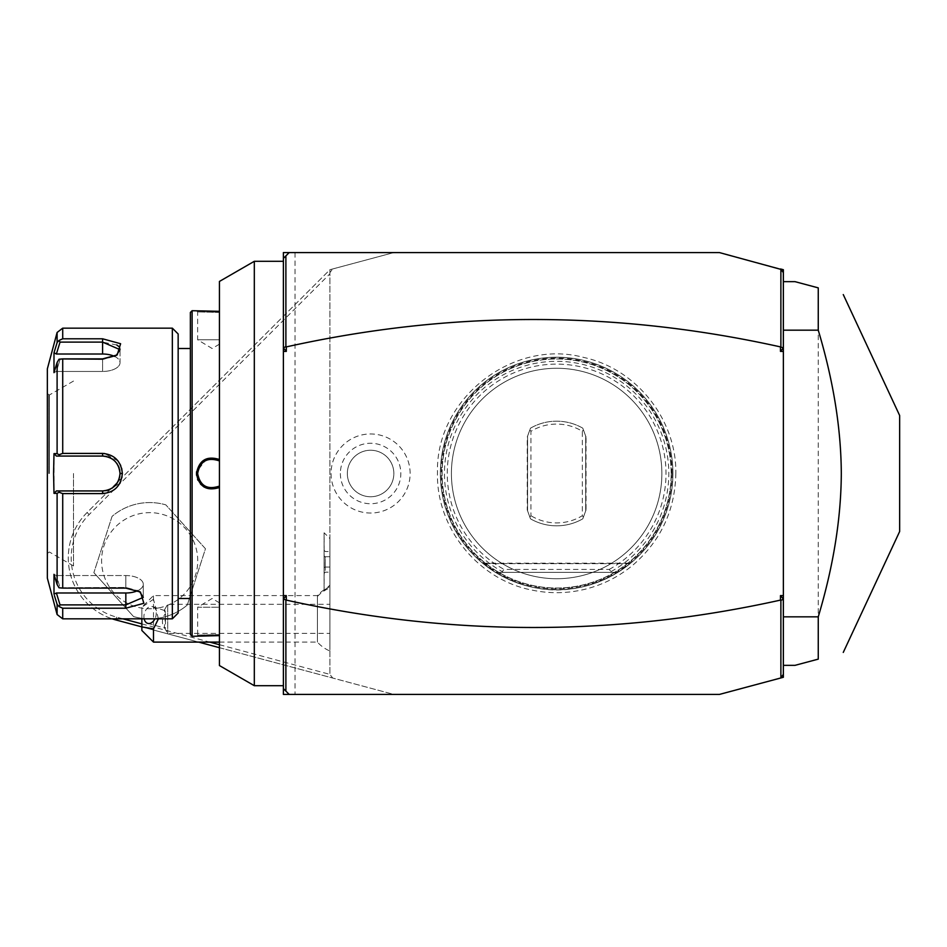<?xml version="1.0" encoding="UTF-8"?>
<svg xmlns="http://www.w3.org/2000/svg" width="947" height="947" viewBox="0 0 947 947"><rect width="100%" height="100%" fill="white"/><g stroke="black" fill="none" stroke-linecap="round" stroke-linejoin="round"><path stroke-width="0.71" stroke-dasharray="4.74 3.55" d="M329.899 273.825L329.899 269.717L332.705 268.96L329.899 272.618L332.705 268.96L393.845 252.577L283.39 252.577L283.39 688.611L289.202 694.423L283.39 688.611L283.39 694.423L393.845 694.423L115.865 619.942A64.195 64.195 0 0 1 87.088 512.528L329.899 269.717L393.845 252.577L719.424 252.577L783.37 269.717L783.37 677.283L719.424 694.423L393.845 694.423L332.705 678.04L329.899 674.276L329.899 273.825L89.136 514.588A61.295 61.295 0 0 0 116.611 617.124L123.015 618.841M187.281 605.038A58.134 58.134 0 0 1 133.539 616.556L93.871 572.663L133.539 616.556A58.134 58.134 0 0 0 187.281 605.038L205.463 548.751L165.808 504.858A58.134 58.134 0 0 0 112.066 516.375L93.871 572.663L112.066 516.375A58.134 58.134 0 0 1 165.808 504.858L205.463 548.751L187.281 605.038M672.062 473.5A115.416 115.416 0 0 0 556.635 358.084A115.416 115.416 0 0 0 441.219 473.5A115.416 115.416 0 0 0 556.635 588.916A115.416 115.416 0 0 0 672.062 473.5M331.059 473.5A39.537 39.537 0 0 0 370.597 513.037A39.537 39.537 0 0 0 410.134 473.5A39.537 39.537 0 0 0 370.597 433.963A39.537 39.537 0 0 0 331.059 473.5M141.861 626.902L198.574 642.102M219.444 647.689L332.705 678.04L329.899 674.382L329.899 269.717L87.088 512.528A64.195 64.195 0 0 0 112.22 618.841M283.39 473.5L283.39 685.699L283.39 473.5M295.014 252.577L295.014 694.423M289.202 252.577L283.413 258.365M219.444 644.706L329.899 674.382M329.899 585.187L329.899 538.559L329.899 585.187L324.146 590.348L324.146 532.806L329.899 538.559M329.899 649.76L329.899 586.69L329.899 649.76M141.861 623.895L209.725 642.102M783.347 272.582L780.565 268.96M783.37 330.172L783.37 665.35L783.37 330.172M783.347 674.418L780.565 678.04M289.202 694.423L283.413 688.635M783.37 281.65L795.007 281.65L818.255 287.876L818.255 659.124L795.007 665.35L783.37 665.35M899.65 531.504L899.65 415.496M324.087 532.806L324.087 590.372L324.087 532.806L324.087 590.372L327.035 588.04A34.885 34.885 0 0 1 329.899 586.69M324.087 556.043L324.087 573.515L324.087 556.043L325.247 556.718L325.247 567.028L325.247 556.718L324.087 556.043M317.411 596.492L317.411 642.102L317.411 596.492A34.885 33.536 180 0 1 329.899 587.933M153.497 642.102L153.497 595.592L153.497 599.25L141.861 607.216L141.861 630.477M141.861 618.841L141.861 607.56M158.409 618.841L153.497 599.25M144.145 618.841A8.724 5.931 105.4 0 1 143.92 616.675A8.724 5.931 105.4 0 1 152.408 606.565A8.724 5.931 105.4 0 1 156.255 613.277A8.724 5.931 105.4 0 1 154.917 618.841M165.476 628.169L164.34 627.222L165.476 628.169A8.724 5.931 105.4 0 1 162.422 621.777A8.724 5.931 105.4 0 1 165.476 613.692L165.476 628.169L164.34 627.222L165.583 615.846C165.334 611.17 164.92 609.371 164.34 610.46L165.476 613.692M167.702 604.873L167.702 633.377L167.702 604.873M152.408 606.565L164.34 610.46M329.899 632.821L329.899 604.304L329.899 632.821M324.087 550.219L325.247 551.556L329.899 551.556L329.899 556.718L325.247 556.718L329.899 556.718L329.899 551.556M324.087 567.691L325.247 567.028L325.247 572.177L325.247 567.028L324.087 567.691M324.087 573.515L325.247 572.177L329.899 572.177L329.899 556.718L329.899 572.177M329.899 567.028L325.247 567.028L329.899 567.028M254.317 261.301L254.317 685.699M219.444 665.563L219.444 281.437M219.444 487.516L219.444 635.686L219.444 486.083L219.444 487.516L207.417 488.569M219.444 602.848L212.152 598.492L197.639 607.216L219.444 607.216L219.444 634.549L197.639 635.117L219.444 634.549L219.444 602.848L219.444 607.216L197.639 607.216L197.639 635.117L196.467 636.289L197.639 635.117M219.444 459.484L219.444 311.314L219.444 459.484L207.417 458.431M219.444 339.784L219.444 312.451L197.639 311.883L219.444 312.451L219.444 344.152L219.444 339.784L197.639 339.784L219.444 339.784M218.686 635.65L216.461 635.579M214.484 635.532L212.246 635.52M209.832 635.532L207.76 635.579M205.7 635.65L203.759 635.733M201.829 635.851L198.55 636.1M197.106 636.23L196.467 636.289M192.111 310.711L192.111 636.289M196.503 472.565L196.503 474.435M196.562 475.24L197.58 479.324M198.018 480.342L200.539 484.118M204.067 487.042L207.393 488.557M197.639 473.5C200.077 485.929 207.346 490.12 219.444 486.083A14.536 14.536 0 0 1 197.639 473.5A14.536 14.536 0 0 1 219.444 460.917C207.346 456.88 200.077 461.071 197.639 473.5L196.467 473.5M207.002 458.573L196.562 471.772M219.444 344.152L212.152 348.508L197.639 339.784L197.639 311.883L196.467 310.711L212.258 311.48M214.507 311.468L216.461 311.421M218.698 311.35L219.444 311.314M197.674 472.375A14.536 14.536 0 0 1 197.816 471.239M198.041 470.103A14.536 14.536 0 0 1 198.195 469.499M198.361 468.978A14.536 14.536 0 0 1 198.752 467.901M199.853 465.794A14.536 14.536 0 0 1 200.48 464.859M200.515 464.823A14.536 14.536 0 0 1 201.249 463.912M202.066 463.059A14.536 14.536 0 0 1 202.717 462.456M202.942 462.266A14.536 14.536 0 0 1 203.877 461.556M205.913 460.384A14.536 14.536 0 0 1 206.991 459.922M209.24 459.259A14.536 14.536 0 0 1 210.4 459.07M210.542 459.058A14.536 14.536 0 0 1 211.572 458.975M212.744 458.975A14.536 14.536 0 0 1 213.679 459.046M213.904 459.07A14.536 14.536 0 0 1 215.064 459.259M217.313 459.911A14.536 14.536 0 0 1 219.444 460.917M197.674 474.625A14.536 14.536 0 0 0 197.816 475.761M198.041 476.897A14.536 14.536 0 0 0 198.207 477.525M198.361 478.022A14.536 14.536 0 0 0 198.763 479.111M199.853 481.206A14.536 14.536 0 0 0 200.48 482.141M200.515 482.177A14.536 14.536 0 0 0 201.249 483.088M202.066 483.941A14.536 14.536 0 0 0 202.729 484.544M202.942 484.722A14.536 14.536 0 0 0 203.877 485.444M205.913 486.616A14.536 14.536 0 0 0 206.991 487.078M209.24 487.741A14.536 14.536 0 0 0 210.4 487.93M210.565 487.942A14.536 14.536 0 0 0 211.572 488.025M212.744 488.025A14.536 14.536 0 0 0 213.691 487.954M213.904 487.93A14.536 14.536 0 0 0 215.064 487.741M217.313 487.089A14.536 14.536 0 0 0 219.444 486.083M190.371 312.463L190.371 634.537M190.371 473.5L190.371 348.508L190.371 473.5M178.154 333.971L178.154 613.029M172.342 328.159L172.342 618.841M121.701 468.41L120.719 465.51M118.02 460.964L104.478 453.506M73.511 453.412L62.715 453.412L62.715 358.877L102.584 358.877L117.191 354.936L120.612 343.714L102.584 338.789L102.584 342.116L60.04 342.116L59.022 340.458L62.715 338.789L62.715 328.159M62.715 618.841L62.715 608.211L125.833 608.211L143.861 603.286L140.452 592.064L125.833 588.123L62.715 588.123L62.715 493.588L73.511 493.588M62.715 358.877L59.022 359.221L57.104 362.5L57.104 453.649L53.991 453.637L53.991 493.363L56.394 490.937L102.584 490.937L102.584 493.588L119.831 483.313M120.825 481.23L122.352 473.5L120.02 473.5C118.955 462.894 113.143 457.081 102.584 456.063L60.04 456.063L59.022 454.738L62.715 453.412M62.715 493.588L59.022 492.262L57.104 493.351L57.104 584.5L59.022 587.779L62.715 588.123M60.04 490.937L59.022 492.262M56.394 490.937L102.584 490.937C113.143 489.919 118.955 484.106 120.02 473.5M57.104 453.649L59.022 454.738M116.268 355.504L102.584 359.552L59.022 359.221L102.584 359.552L115.463 356.06L120.02 349.644L120.02 362.737A17.437 8.724 180 0 0 102.584 354.012L56.394 354.012L60.04 342.116M119.618 347.833L118.541 346.318M116.812 345.004L102.584 342.116L102.584 354.012M57.104 332.468L57.104 342.648L59.022 340.458M57.104 342.648L53.991 352.805L53.991 372.656L56.394 371.449L60.04 359.552L56.394 371.449L53.991 372.656L57.104 362.5M47.35 368.857L47.35 578.144M103.921 456.111A17.437 17.437 0 0 1 105.271 456.265M106.609 456.525A17.437 17.437 0 0 1 107.922 456.892M110.456 457.934A17.437 17.437 0 0 1 111.663 458.608M112.8 459.366A17.437 17.437 0 0 1 113.889 460.218M115.83 462.16A17.437 17.437 0 0 1 116.694 463.249M117.452 464.385A17.437 17.437 0 0 1 118.126 465.593M119.168 468.126A17.437 17.437 0 0 1 119.547 469.44M119.807 470.777A17.437 17.437 0 0 1 119.973 472.139M119.973 474.861A17.437 17.437 0 0 1 119.807 476.223M119.547 477.56A17.437 17.437 0 0 1 119.168 478.886M118.126 481.407A17.437 17.437 0 0 1 117.452 482.615M116.682 483.751A17.437 17.437 0 0 1 115.83 484.84M113.889 486.782A17.437 17.437 0 0 1 112.8 487.634M111.651 488.392A17.437 17.437 0 0 1 110.456 489.066M107.922 490.108A17.437 17.437 0 0 1 106.597 490.475M105.259 490.735A17.437 17.437 0 0 1 103.921 490.889M126.401 604.884L143.281 597.356L138.712 590.94L125.833 587.448L59.022 587.779L125.833 587.448L139.529 591.496M62.715 608.211L59.022 606.542L57.104 604.352L57.104 614.532M57.104 584.5L53.991 574.344L53.991 594.195L56.394 592.988L60.04 604.884L59.022 606.542M60.04 604.884L125.939 604.884M53.991 574.344L56.394 575.551L60.04 587.448L56.394 575.551L53.991 574.344M54.393 595.497L55.98 600.706M53.991 493.363L57.104 493.351M102.584 490.937A17.437 17.437 0 0 0 120.02 473.5A17.437 17.437 0 0 0 102.584 456.063L60.04 456.063M53.991 453.637L56.394 456.063M47.35 473.5L47.35 393.561L47.35 473.5M49.339 473.5L49.339 395.017L49.339 473.5M73.511 473.5L73.511 565.939L73.511 473.5M56.394 592.988L125.833 592.988A17.437 8.724 0 0 0 143.281 584.263A17.437 8.724 0 0 0 125.833 575.551L56.394 575.551L125.833 575.551A17.437 8.724 0 0 1 143.281 584.263A17.437 8.724 0 0 1 137.8 590.608M56.394 371.449L102.584 371.449A17.437 8.724 180 0 0 120.02 362.737A17.437 8.724 180 0 1 102.584 371.449L102.584 359.552L102.584 371.449L56.394 371.449M53.991 352.805L56.394 354.012M114.54 356.392A17.437 8.724 180 0 1 120.02 362.737L120.02 349.644M159.747 607.714A48.072 48.072 0 0 1 102.667 570.781A48.072 48.072 0 0 1 139.6 513.712A48.072 48.072 0 0 1 196.668 550.633A48.072 48.072 0 0 1 159.747 607.714M671.163 473.5A114.528 114.528 0 0 0 556.635 358.972A114.528 114.528 0 0 0 442.107 473.5A114.528 114.528 0 0 0 556.635 588.028A114.528 114.528 0 0 0 671.163 473.5A114.528 114.528 0 0 0 556.635 358.972A114.528 114.528 0 0 0 442.107 473.5A114.528 114.528 0 0 0 556.635 588.028A114.528 114.528 0 0 0 671.163 473.5A114.528 114.528 0 0 1 556.635 588.028A114.528 114.528 0 0 1 442.107 473.5A114.528 114.528 0 0 1 556.635 358.972A114.528 114.528 0 0 1 671.163 473.5M672.915 473.5A116.28 116.28 0 0 1 556.635 589.78A116.28 116.28 0 0 1 440.367 473.5A116.28 116.28 0 0 1 556.635 357.22A116.28 116.28 0 0 1 672.915 473.5A116.28 116.28 0 0 1 556.635 589.78A116.28 116.28 0 0 1 440.367 473.5A116.28 116.28 0 0 1 556.635 357.22A116.28 116.28 0 0 1 672.915 473.5A116.28 116.28 0 0 1 556.635 589.78A116.28 116.28 0 0 1 440.367 473.5A116.28 116.28 0 0 1 556.635 357.22A116.28 116.28 0 0 1 617.894 572.331C577.054 595.852 536.215 595.852 495.388 572.331A116.28 116.28 0 0 1 556.635 357.22A116.28 116.28 0 0 1 672.915 473.5M451.411 473.5A105.224 105.224 0 0 0 556.635 578.724A105.224 105.224 0 0 0 661.87 473.5A105.224 105.224 0 0 0 557.203 368.276A105.224 105.224 0 0 0 451.411 473.5A105.224 105.224 0 0 1 556.635 368.276A105.224 105.224 0 0 1 661.87 473.5A105.224 105.224 0 0 0 557.203 368.276A105.224 105.224 0 0 0 451.411 473.5A105.224 105.224 0 0 0 556.067 578.724A105.224 105.224 0 0 0 661.87 473.5A105.224 105.224 0 0 1 556.067 578.724A105.224 105.224 0 0 1 451.411 473.5A105.224 105.224 0 0 0 556.635 578.724A105.224 105.224 0 0 0 661.87 473.5A105.224 105.224 0 0 0 556.635 368.276A105.224 105.224 0 0 0 451.411 473.5M495.388 572.331L483.23 563.678L495.388 572.331L483.23 563.678L495.388 572.331L483.23 563.678L495.388 572.331L483.23 563.678L495.388 572.331L483.23 563.678L495.388 572.331L483.23 563.678L495.388 572.331L483.23 563.678L495.388 572.331L503.141 572.331L502.194 571.586L504.1 569.431L609.17 569.431L611.075 571.586L610.128 572.331L617.894 572.331L495.388 572.331L617.894 572.331L630.039 563.678L617.894 572.331L630.039 563.678L617.894 572.331L630.039 563.678L617.894 572.331L630.039 563.678L617.894 572.331L630.039 563.678L617.894 572.331L630.039 563.678L617.894 572.331L630.039 563.678L617.894 572.331L495.388 572.331M527.23 509.9L530.474 518.814A52.322 52.322 0 0 0 582.796 518.814L586.051 509.9L586.051 437.1L582.796 428.186A52.322 52.322 0 0 0 530.474 428.186L527.23 437.1L527.23 509.9L530.474 518.814A52.322 52.322 0 0 0 582.796 518.814L586.051 509.9M610.128 572.331L503.141 572.331M586.051 437.1L582.796 428.186A52.322 52.322 0 0 0 530.474 428.186L527.23 437.1M585.708 510.824L585.708 436.176L585.708 510.824M527.574 510.824L527.574 436.176L527.574 510.824M529.882 517.18L530.924 515.701L530.924 431.299A49.422 49.422 0 0 1 582.346 431.299L582.346 515.701A49.422 49.422 0 0 1 530.924 515.701M583.388 517.18L582.346 515.701M583.388 429.82L582.346 431.299M529.882 429.82L530.924 431.299M340.364 473.5A30.233 30.233 0 0 0 370.597 503.733A30.233 30.233 0 0 0 400.83 473.5A30.233 30.233 0 0 0 370.597 443.267A30.233 30.233 0 0 0 340.364 473.5M347.336 473.5A23.261 23.261 0 0 1 370.597 450.239A23.261 23.261 0 0 1 393.845 473.5A23.261 23.261 0 0 1 370.597 496.761A23.261 23.261 0 0 1 347.336 473.5A23.261 23.261 0 0 1 370.597 450.239A23.261 23.261 0 0 1 393.845 473.5A23.261 23.261 0 0 1 370.597 496.761A23.261 23.261 0 0 1 347.336 473.5M89.136 514.588L87.088 512.528M116.611 617.124L116.161 618.841M102.584 453.412L102.584 456.063M102.584 358.877L102.584 359.552L102.584 358.877M125.833 588.123L125.833 575.551L125.833 588.123M125.833 608.211L125.833 592.988M48.806 473.5L48.806 395.017L48.806 473.5M671.293 473.5A114.646 114.646 0 0 0 556.635 358.854A114.646 114.646 0 0 0 441.989 473.5A114.646 114.646 0 0 0 556.635 588.146A114.646 114.646 0 0 0 671.293 473.5M611.075 571.586A112.184 112.184 0 0 0 642.977 401.871A112.184 112.184 0 0 0 470.304 401.871A112.184 112.184 0 0 0 502.194 571.586M609.17 569.431A109.367 109.367 0 0 0 640.941 403.824A109.367 109.367 0 0 0 472.328 403.824A109.367 109.367 0 0 0 504.1 569.431M630.039 563.678L483.23 563.678L630.039 563.678M324.087 589.803A34.885 34.885 0 0 0 317.411 595.592L153.497 595.592L141.861 607.216M219.444 642.102L317.411 642.102A34.885 34.885 0 0 0 329.899 651.003M147.768 623.386L164.932 628.11M164.47 627.778L167.702 633.377L329.899 633.377M164.411 609.998L167.702 604.304L329.899 604.304M117.191 354.936L115.463 356.06L117.191 354.936M140.452 592.064L138.712 590.94L140.452 592.064M73.511 381.061L49.339 395.017L47.35 393.561M73.511 565.939L49.339 551.983L47.35 553.439M143.281 584.263L143.281 597.356L143.281 584.263M196.467 310.711L197.639 311.883M675.815 474.79C677.365 420.515 636.964 368.951 583.897 357.481C512.907 338.197 435.727 398.651 437.467 472.21C435.857 527.136 477.3 579.197 531.196 589.934C549.189 593.805 567.135 593.58 585.021 589.259C602.884 584.82 618.888 576.723 633.046 564.968C660.461 541.151 674.714 511.096 675.815 474.79M482.615 563.169L630.666 563.169"/><path stroke-width="1.42" d="M112.22 618.841A64.195 64.195 0 0 0 115.865 619.942L141.861 626.902L141.861 618.841M198.574 642.102L219.444 647.689M780.47 351.408L780.47 346.898L783.347 347.975L780.47 351.408L783.37 351.408L783.37 677.283L719.424 694.423L283.39 694.423L283.39 252.577L289.202 252.577L283.413 258.365L283.413 347.975L286.302 351.408L283.39 351.408M123.015 618.841L141.861 623.895M209.725 642.102L219.444 644.706M780.884 346.495L780.884 269.374L719.424 252.577L289.202 252.577M283.413 347.975L285.887 346.495L285.887 255.891M780.47 346.898C615.739 310.379 451.021 310.379 286.302 346.898L286.302 351.408M783.37 595.592L780.47 595.592L780.47 600.102C615.739 636.621 451.021 636.621 286.302 600.102L283.413 599.025L286.302 595.592L286.302 600.102M286.302 595.592L283.39 595.592M780.565 268.96L783.37 269.717L783.37 351.408M780.884 269.374L783.347 272.582L783.347 347.975M780.47 595.592L783.347 599.025L783.347 674.418L780.565 678.04M289.202 694.423L285.887 691.109L285.887 600.505M783.347 599.025L780.884 600.505L780.884 677.626M285.887 691.109L283.413 688.635L283.413 599.025M783.37 330.172L818.255 330.172C833.396 380.765 841.078 428.541 841.303 473.5C841.078 518.471 833.396 566.247 818.255 616.828L818.255 659.124L795.007 665.35L783.37 665.35M783.37 616.828L818.255 616.828M783.37 281.65L795.007 281.65L818.255 287.876L818.255 330.172M843.268 294.576L899.65 415.496L899.65 531.504L843.268 652.424M818.255 659.124C851.744 650.151 851.744 650.151 818.255 659.124C851.744 650.151 851.744 650.151 818.255 659.124M818.255 287.876C851.744 296.849 851.744 296.849 818.255 287.876C851.744 296.849 851.744 296.849 818.255 287.876M153.497 642.102L141.861 630.477L141.861 626.926L153.497 628.82L153.497 642.102L219.444 642.102M153.497 628.82L158.409 618.841M154.917 618.841A8.724 5.931 105.4 0 1 147.768 623.386A8.724 5.931 105.4 0 1 144.145 618.841M283.39 685.699L254.317 685.699L254.317 261.301L283.39 261.301M254.317 261.301L219.444 281.437L219.444 665.563L254.317 685.699M192.111 636.289L192.111 310.711L190.371 312.463L190.371 634.537L192.111 636.289L218.686 635.65M216.461 635.579L214.484 635.532M212.246 635.52L209.832 635.532M207.76 635.579L205.7 635.65M203.759 635.733L201.829 635.851M198.55 636.1L197.106 636.23M219.444 487.516C206.659 491.422 199 486.758 196.467 473.5C199 460.242 206.659 455.566 219.444 459.484M196.503 474.435L196.562 475.24M197.58 479.324L198.018 480.342M200.539 484.118L204.067 487.042M196.562 471.772L196.503 472.565M219.444 311.314L192.111 310.711M212.258 311.48L214.507 311.468M216.461 311.421L218.698 311.35M219.444 486.083C207.346 490.12 200.077 485.929 197.639 473.5C200.077 461.071 207.346 456.88 219.444 460.917M196.467 473.5L197.639 473.5A14.536 14.536 0 0 1 197.674 472.375M197.816 471.239A14.536 14.536 0 0 1 198.041 470.103M198.752 467.901A14.536 14.536 0 0 1 199.853 465.794M201.249 463.912A14.536 14.536 0 0 1 202.066 463.059M203.877 461.556A14.536 14.536 0 0 1 204.872 460.929M205.12 460.787A14.536 14.536 0 0 1 205.913 460.384M206.991 459.922A14.536 14.536 0 0 1 207.807 459.638M208.103 459.544A14.536 14.536 0 0 1 209.24 459.259M211.572 458.975A14.536 14.536 0 0 1 212.744 458.975M215.064 459.259A14.536 14.536 0 0 1 216.2 459.532M216.33 459.579A14.536 14.536 0 0 1 217.313 459.911M197.639 473.5A14.536 14.536 0 0 0 197.674 474.625M197.816 475.761A14.536 14.536 0 0 0 198.041 476.897M198.763 479.111A14.536 14.536 0 0 0 199.853 481.206M201.249 483.088A14.536 14.536 0 0 0 202.066 483.941M203.877 485.444A14.536 14.536 0 0 0 204.872 486.071M205.144 486.225A14.536 14.536 0 0 0 205.913 486.616M206.991 487.078A14.536 14.536 0 0 0 207.843 487.374M208.103 487.456A14.536 14.536 0 0 0 209.24 487.741M211.572 488.025A14.536 14.536 0 0 0 212.744 488.025M215.064 487.741A14.536 14.536 0 0 0 216.2 487.468M216.366 487.421A14.536 14.536 0 0 0 217.313 487.089M172.342 328.159L172.342 618.841L178.154 613.029L178.154 333.971L172.342 328.159L62.715 328.159L62.715 338.789L102.584 338.789L62.715 338.789L59.022 340.458L57.163 342.447M62.715 453.412L59.022 454.738L57.104 453.649L57.104 362.5L53.991 372.656L53.991 352.805L56.394 354.012L60.04 342.116L102.584 342.116L102.584 338.789L120.612 343.725L117.191 354.936L102.584 358.877L62.715 358.877L62.715 453.412L102.584 453.412C114.504 454.524 121.086 461.225 122.352 473.5L121.701 468.41M120.719 465.51L118.02 460.964M104.478 453.506L73.511 453.412M57.104 362.5L59.022 359.221L62.715 358.877M60.04 456.063L102.584 456.063C113.143 457.081 118.955 462.894 120.02 473.5L122.352 473.5C121.086 485.787 114.492 492.476 102.584 493.588L62.715 493.588L62.715 588.123L59.022 587.779L57.104 584.5L57.104 493.351L53.991 493.363L53.577 473.5L53.991 453.637L56.394 456.063L60.04 456.063L59.022 454.738M120.02 473.5C118.955 484.106 113.143 489.919 102.584 490.937L56.394 490.937L102.584 490.937A17.437 17.437 0 0 0 103.921 490.889M73.511 493.588L102.584 493.588L102.584 490.937M119.831 483.313L120.825 481.23M62.715 588.123L125.833 588.123L140.452 592.064L143.861 603.286L125.833 608.211L62.715 608.211L62.715 618.841L172.342 618.841M56.394 354.012L102.584 354.012L102.584 342.116L120.02 349.644L119.618 347.833M118.541 346.318L116.812 345.004M60.04 342.116L59.022 340.458M120.02 349.644L116.268 355.504M53.991 352.805L57.104 342.648L57.104 332.468L62.715 328.159M55.98 600.706L57.104 604.352L57.104 614.532L47.35 578.144L47.35 368.857L57.104 332.468M53.991 453.637L57.104 453.649M56.394 456.063L102.584 456.063A17.437 17.437 0 0 1 103.921 456.111M105.271 456.265A17.437 17.437 0 0 1 106.609 456.525M107.922 456.892A17.437 17.437 0 0 1 109.213 457.365M109.58 457.519A17.437 17.437 0 0 1 110.456 457.934M111.663 458.608A17.437 17.437 0 0 1 112.8 459.366M113.889 460.218A17.437 17.437 0 0 1 114.883 461.13M115.262 461.532A17.437 17.437 0 0 1 115.83 462.16M116.694 463.249A17.437 17.437 0 0 1 117.452 464.385M118.126 465.593A17.437 17.437 0 0 1 118.659 466.753M118.695 466.835A17.437 17.437 0 0 1 119.168 468.126M119.547 469.44A17.437 17.437 0 0 1 119.807 470.777M119.973 472.139A17.437 17.437 0 0 1 119.973 474.861M119.807 476.223A17.437 17.437 0 0 1 119.547 477.56M119.168 478.886A17.437 17.437 0 0 1 118.695 480.165M118.671 480.224A17.437 17.437 0 0 1 118.126 481.407M117.452 482.615A17.437 17.437 0 0 1 116.682 483.751M115.83 484.84A17.437 17.437 0 0 1 115.274 485.468M114.871 485.87A17.437 17.437 0 0 1 113.889 486.782M112.8 487.634A17.437 17.437 0 0 1 111.651 488.392M110.456 489.066A17.437 17.437 0 0 1 109.544 489.492M109.201 489.635A17.437 17.437 0 0 1 107.922 490.108M106.597 490.475A17.437 17.437 0 0 1 105.259 490.735M57.104 493.351L59.022 492.262L62.715 493.588M53.991 493.363L56.394 490.937M60.04 490.937L59.022 492.262M139.529 591.496L143.281 597.356L125.833 604.884L60.04 604.884L59.022 606.542L62.715 608.211M54.393 595.497L57.104 604.352L59.022 606.542M60.04 604.884L56.394 592.988L53.991 594.195L53.991 574.344L57.104 584.5M137.8 590.608A17.437 8.724 0 0 1 125.833 592.988L56.394 592.988M102.584 354.012A17.437 8.724 180 0 1 114.54 356.392M116.161 618.841L115.865 619.942M102.584 453.412L102.584 456.063M125.833 608.211L125.833 592.988M178.154 348.508L190.371 348.508M178.154 598.492L190.371 598.492M57.104 614.532L62.715 618.841"/></g></svg>
